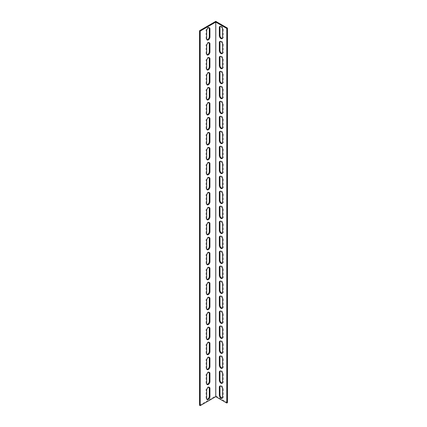 <?xml version="1.0" encoding="UTF-8"?>
<svg xmlns="http://www.w3.org/2000/svg" width="427" height="427" viewBox="0 0 427 427"><rect width="100%" height="100%" fill="white"/><g stroke="black" fill="none" stroke-linecap="round" stroke-linejoin="round"><path stroke-width="0.32" stroke-dasharray="2.13 1.6" d="M199.553 405.276L215.768 395.909L215.768 21.35M227.447 402.656L215.768 395.909M209.086 372.28A2.295 1.324 120 0 0 208.808 372.013A2.295 1.324 120 0 0 207.042 372.627A2.295 1.324 120 0 0 206.038 374.938L206.038 383.174A2.295 1.324 120 0 0 206.513 384.225A2.295 1.324 120 0 0 206.887 384.332M209.086 342.315A2.295 1.324 120 0 0 208.808 342.048A2.295 1.324 120 0 0 207.042 342.662A2.295 1.324 120 0 0 206.038 344.973L206.038 353.209A2.295 1.324 120 0 0 206.513 354.261A2.295 1.324 120 0 0 206.887 354.367M209.086 312.351A2.295 1.324 120 0 0 208.808 312.084A2.295 1.324 120 0 0 207.042 312.697A2.295 1.324 120 0 0 206.038 315.009L206.038 323.244A2.295 1.324 120 0 0 206.513 324.296A2.295 1.324 120 0 0 206.887 324.403M209.086 282.386A2.295 1.324 120 0 0 208.808 282.119A2.295 1.324 120 0 0 207.042 282.733A2.295 1.324 120 0 0 206.038 285.044L206.038 293.28A2.295 1.324 120 0 0 206.513 294.331A2.295 1.324 120 0 0 206.887 294.438M209.086 252.421A2.295 1.324 120 0 0 208.808 252.154A2.295 1.324 120 0 0 207.042 252.768A2.295 1.324 120 0 0 206.038 255.074L206.038 263.315A2.295 1.324 120 0 0 206.513 264.366A2.295 1.324 120 0 0 206.887 264.473M209.086 222.456A2.295 1.324 120 0 0 208.808 222.189A2.295 1.324 120 0 0 207.042 222.803A2.295 1.324 120 0 0 206.038 225.109L206.038 233.35A2.295 1.324 120 0 0 206.513 234.402A2.295 1.324 120 0 0 206.887 234.508M209.086 192.492A2.295 1.324 120 0 0 208.808 192.225A2.295 1.324 120 0 0 207.042 192.839A2.295 1.324 120 0 0 206.038 195.144L206.038 203.385A2.295 1.324 120 0 0 206.513 204.437A2.295 1.324 120 0 0 206.887 204.544M209.086 162.527A2.295 1.324 120 0 0 208.808 162.26A2.295 1.324 120 0 0 207.042 162.874A2.295 1.324 120 0 0 206.038 165.18L206.038 173.421A2.295 1.324 120 0 0 206.513 174.472A2.295 1.324 120 0 0 206.887 174.579M209.086 132.562A2.295 1.324 120 0 0 208.808 132.295A2.295 1.324 120 0 0 207.042 132.909A2.295 1.324 120 0 0 206.038 135.215L206.038 143.456A2.295 1.324 120 0 0 206.513 144.507A2.295 1.324 120 0 0 206.887 144.614M209.086 102.597A2.295 1.324 120 0 0 208.808 102.331A2.295 1.324 120 0 0 207.042 102.944A2.295 1.324 120 0 0 206.038 105.25L206.038 113.491A2.295 1.324 120 0 0 206.513 114.543A2.295 1.324 120 0 0 206.887 114.649M209.086 72.633A2.295 1.324 120 0 0 208.808 72.366A2.295 1.324 120 0 0 207.042 72.98A2.295 1.324 120 0 0 206.038 75.285L206.038 83.527A2.295 1.324 120 0 0 206.513 84.578A2.295 1.324 120 0 0 206.887 84.685M209.086 42.668A2.295 1.324 120 0 0 208.808 42.401A2.295 1.324 120 0 0 207.042 43.015A2.295 1.324 120 0 0 206.038 45.321L206.038 53.562A2.295 1.324 120 0 0 206.513 54.613A2.295 1.324 120 0 0 206.887 54.72M209.086 27.686A2.295 1.324 120 0 0 208.808 27.419A2.295 1.324 120 0 0 207.042 28.033A2.295 1.324 120 0 0 206.038 30.338L206.038 38.579A2.295 1.324 120 0 0 206.513 39.631A2.295 1.324 120 0 0 206.887 39.738M209.086 57.65A2.295 1.324 120 0 0 208.808 57.383A2.295 1.324 120 0 0 207.042 57.997A2.295 1.324 120 0 0 206.038 60.303L206.038 68.544A2.295 1.324 120 0 0 206.513 69.596A2.295 1.324 120 0 0 206.887 69.702M209.086 87.615A2.295 1.324 120 0 0 208.808 87.348A2.295 1.324 120 0 0 207.042 87.962A2.295 1.324 120 0 0 206.038 90.268L206.038 98.509A2.295 1.324 120 0 0 206.513 99.56A2.295 1.324 120 0 0 206.887 99.667M209.086 117.58A2.295 1.324 120 0 0 208.808 117.313A2.295 1.324 120 0 0 207.042 117.927A2.295 1.324 120 0 0 206.038 120.233L206.038 128.474A2.295 1.324 120 0 0 206.513 129.525A2.295 1.324 120 0 0 206.887 129.632M209.086 147.545A2.295 1.324 120 0 0 208.808 147.278A2.295 1.324 120 0 0 207.042 147.891A2.295 1.324 120 0 0 206.038 150.197L206.038 158.438A2.295 1.324 120 0 0 206.513 159.49A2.295 1.324 120 0 0 206.887 159.597M209.086 177.509A2.295 1.324 120 0 0 208.808 177.242A2.295 1.324 120 0 0 207.042 177.856A2.295 1.324 120 0 0 206.038 180.162L206.038 188.403A2.295 1.324 120 0 0 206.513 189.455A2.295 1.324 120 0 0 206.887 189.561M209.086 207.474A2.295 1.324 120 0 0 208.808 207.207A2.295 1.324 120 0 0 207.042 207.821A2.295 1.324 120 0 0 206.038 210.127L206.038 218.368A2.295 1.324 120 0 0 206.513 219.419A2.295 1.324 120 0 0 206.887 219.526M209.086 237.439A2.295 1.324 120 0 0 208.808 237.172A2.295 1.324 120 0 0 207.042 237.786A2.295 1.324 120 0 0 206.038 240.091L206.038 248.333A2.295 1.324 120 0 0 206.513 249.384A2.295 1.324 120 0 0 206.887 249.491M209.086 267.403A2.295 1.324 120 0 0 208.808 267.137A2.295 1.324 120 0 0 207.042 267.75A2.295 1.324 120 0 0 206.038 270.056L206.038 278.297A2.295 1.324 120 0 0 206.513 279.349A2.295 1.324 120 0 0 206.887 279.455M209.086 297.368A2.295 1.324 120 0 0 208.808 297.101A2.295 1.324 120 0 0 207.042 297.715A2.295 1.324 120 0 0 206.038 300.026L206.038 308.262A2.295 1.324 120 0 0 206.513 309.313A2.295 1.324 120 0 0 206.887 309.42M209.086 327.333A2.295 1.324 120 0 0 208.808 327.066A2.295 1.324 120 0 0 207.042 327.68A2.295 1.324 120 0 0 206.038 329.991L206.038 338.227A2.295 1.324 120 0 0 206.513 339.278A2.295 1.324 120 0 0 206.887 339.385M209.086 357.298A2.295 1.324 120 0 0 208.808 357.031A2.295 1.324 120 0 0 207.042 357.645A2.295 1.324 120 0 0 206.038 359.956L206.038 368.191A2.295 1.324 120 0 0 206.513 369.243A2.295 1.324 120 0 0 206.887 369.35M209.086 387.262A2.295 1.324 120 0 0 208.808 386.995A2.295 1.324 120 0 0 207.042 387.609A2.295 1.324 120 0 0 206.038 389.92L206.038 398.161A2.295 1.324 120 0 0 206.513 399.208A2.295 1.324 120 0 0 206.887 399.314M222.387 383.019A2.295 1.324 -120 0 0 222.755 382.918A2.295 1.324 -120 0 0 223.23 381.866L223.23 373.625A2.295 1.324 -120 0 0 222.232 371.319A2.295 1.324 -120 0 0 220.46 370.7A2.295 1.324 -120 0 0 220.183 370.972M222.387 353.054A2.295 1.324 -120 0 0 222.755 352.953A2.295 1.324 -120 0 0 223.23 351.901L223.23 343.66A2.295 1.324 -120 0 0 222.232 341.354A2.295 1.324 -120 0 0 220.46 340.735A2.295 1.324 -120 0 0 220.183 341.008M222.387 323.09A2.295 1.324 -120 0 0 222.755 322.988A2.295 1.324 -120 0 0 223.23 321.937L223.23 313.696A2.295 1.324 -120 0 0 222.232 311.384A2.295 1.324 -120 0 0 220.46 310.771A2.295 1.324 -120 0 0 220.183 311.043M222.387 293.125A2.295 1.324 -120 0 0 222.755 293.018A2.295 1.324 -120 0 0 223.23 291.972L223.23 283.731A2.295 1.324 -120 0 0 222.232 281.42A2.295 1.324 -120 0 0 220.46 280.806A2.295 1.324 -120 0 0 220.183 281.078M222.387 263.16A2.295 1.324 -120 0 0 222.755 263.053A2.295 1.324 -120 0 0 223.23 262.007L223.23 253.766A2.295 1.324 -120 0 0 222.232 251.455A2.295 1.324 -120 0 0 220.46 250.841A2.295 1.324 -120 0 0 220.183 251.113M222.387 233.195A2.295 1.324 -120 0 0 222.755 233.089A2.295 1.324 -120 0 0 223.23 232.042L223.23 223.801A2.295 1.324 -120 0 0 222.232 221.49A2.295 1.324 -120 0 0 220.46 220.876A2.295 1.324 -120 0 0 220.183 221.149M222.387 203.231A2.295 1.324 -120 0 0 222.755 203.124A2.295 1.324 -120 0 0 223.23 202.078L223.23 193.837A2.295 1.324 -120 0 0 222.232 191.526A2.295 1.324 -120 0 0 220.46 190.912A2.295 1.324 -120 0 0 220.183 191.179M222.387 173.266A2.295 1.324 -120 0 0 222.755 173.159A2.295 1.324 -120 0 0 223.23 172.113L223.23 163.872A2.295 1.324 -120 0 0 222.232 161.561A2.295 1.324 -120 0 0 220.46 160.947A2.295 1.324 -120 0 0 220.183 161.214M222.387 143.301A2.295 1.324 -120 0 0 222.755 143.194A2.295 1.324 -120 0 0 223.23 142.148L223.23 133.907A2.295 1.324 -120 0 0 222.232 131.596A2.295 1.324 -120 0 0 220.46 130.982A2.295 1.324 -120 0 0 220.183 131.249M222.387 113.336A2.295 1.324 -120 0 0 222.755 113.23A2.295 1.324 -120 0 0 223.23 112.184L223.23 103.942A2.295 1.324 -120 0 0 222.232 101.631A2.295 1.324 -120 0 0 220.46 101.018A2.295 1.324 -120 0 0 220.183 101.284M222.387 83.372A2.295 1.324 -120 0 0 222.755 83.265A2.295 1.324 -120 0 0 223.23 82.219L223.23 73.978A2.295 1.324 -120 0 0 222.232 71.667A2.295 1.324 -120 0 0 220.46 71.053A2.295 1.324 -120 0 0 220.183 71.32M222.387 53.407A2.295 1.324 -120 0 0 222.755 53.3A2.295 1.324 -120 0 0 223.23 52.249L223.23 44.013A2.295 1.324 -120 0 0 222.232 41.702A2.295 1.324 -120 0 0 220.46 41.088A2.295 1.324 -120 0 0 220.183 41.355M222.387 38.425A2.295 1.324 -120 0 0 222.755 38.318A2.295 1.324 -120 0 0 223.23 37.266L223.23 29.031A2.295 1.324 -120 0 0 222.232 26.72A2.295 1.324 -120 0 0 220.46 26.106A2.295 1.324 -120 0 0 220.183 26.373M222.387 68.389A2.295 1.324 -120 0 0 222.755 68.283A2.295 1.324 -120 0 0 223.23 67.231L223.23 58.995A2.295 1.324 -120 0 0 222.232 56.684A2.295 1.324 -120 0 0 220.46 56.07A2.295 1.324 -120 0 0 220.183 56.337M222.387 98.354A2.295 1.324 -120 0 0 222.755 98.247A2.295 1.324 -120 0 0 223.23 97.201L223.23 88.96A2.295 1.324 -120 0 0 222.232 86.649A2.295 1.324 -120 0 0 220.46 86.035A2.295 1.324 -120 0 0 220.183 86.302M222.387 128.319A2.295 1.324 -120 0 0 222.755 128.212A2.295 1.324 -120 0 0 223.23 127.166L223.23 118.925A2.295 1.324 -120 0 0 222.232 116.614A2.295 1.324 -120 0 0 220.46 116A2.295 1.324 -120 0 0 220.183 116.267M222.387 158.284A2.295 1.324 -120 0 0 222.755 158.177A2.295 1.324 -120 0 0 223.23 157.131L223.23 148.89A2.295 1.324 -120 0 0 222.232 146.578A2.295 1.324 -120 0 0 220.46 145.965A2.295 1.324 -120 0 0 220.183 146.231M222.387 188.248A2.295 1.324 -120 0 0 222.755 188.142A2.295 1.324 -120 0 0 223.23 187.095L223.23 178.854A2.295 1.324 -120 0 0 222.232 176.543A2.295 1.324 -120 0 0 220.46 175.929A2.295 1.324 -120 0 0 220.183 176.196M222.387 218.213A2.295 1.324 -120 0 0 222.755 218.106A2.295 1.324 -120 0 0 223.23 217.06L223.23 208.819A2.295 1.324 -120 0 0 222.232 206.508A2.295 1.324 -120 0 0 220.46 205.894A2.295 1.324 -120 0 0 220.183 206.161M222.387 248.178A2.295 1.324 -120 0 0 222.755 248.071A2.295 1.324 -120 0 0 223.23 247.025L223.23 238.784A2.295 1.324 -120 0 0 222.232 236.473A2.295 1.324 -120 0 0 220.46 235.859A2.295 1.324 -120 0 0 220.183 236.131M222.387 278.142A2.295 1.324 -120 0 0 222.755 278.036A2.295 1.324 -120 0 0 223.23 276.99L223.23 268.748A2.295 1.324 -120 0 0 222.232 266.437A2.295 1.324 -120 0 0 220.46 265.824A2.295 1.324 -120 0 0 220.183 266.096M222.387 308.107A2.295 1.324 -120 0 0 222.755 308.006A2.295 1.324 -120 0 0 223.23 306.954L223.23 298.713A2.295 1.324 -120 0 0 222.232 296.402A2.295 1.324 -120 0 0 220.46 295.788A2.295 1.324 -120 0 0 220.183 296.06M222.387 338.072A2.295 1.324 -120 0 0 222.755 337.971A2.295 1.324 -120 0 0 223.23 336.919L223.23 328.678A2.295 1.324 -120 0 0 222.232 326.367A2.295 1.324 -120 0 0 220.46 325.753A2.295 1.324 -120 0 0 220.183 326.025M222.387 368.037A2.295 1.324 -120 0 0 222.755 367.935A2.295 1.324 -120 0 0 223.23 366.884L223.23 358.643A2.295 1.324 -120 0 0 222.232 356.337A2.295 1.324 -120 0 0 220.46 355.718A2.295 1.324 -120 0 0 220.183 355.99M222.387 398.007A2.295 1.324 -120 0 0 222.755 397.9A2.295 1.324 -120 0 0 223.23 396.848L223.23 388.607A2.295 1.324 -120 0 0 222.232 386.302A2.295 1.324 -120 0 0 220.46 385.682A2.295 1.324 -120 0 0 220.183 385.955M223.23 381.866L222.584 382.24M223.23 373.625L222.584 373.999M223.23 351.901L222.584 352.275M223.23 343.66L222.584 344.034M223.23 321.937L222.584 322.31M223.23 313.696L222.584 314.069M223.23 291.972L222.584 292.346M223.23 283.731L222.584 284.104M223.23 262.007L222.584 262.381M223.23 253.766L222.584 254.14M223.23 232.042L222.584 232.416M223.23 223.801L222.584 224.175M223.23 202.078L222.584 202.451M223.23 193.837L222.584 194.21M223.23 172.113L222.584 172.487M223.23 163.872L222.584 164.246M223.23 142.148L222.584 142.522M223.23 133.907L222.584 134.281M223.23 112.184L222.584 112.557M223.23 103.942L222.584 104.316M223.23 82.219L222.584 82.592M223.23 73.978L222.584 74.351M223.23 52.249L222.584 52.628M223.23 44.013L222.584 44.387M223.23 37.266L222.584 37.645M223.23 29.031L222.584 29.404M223.23 67.231L222.584 67.61M223.23 58.995L222.584 59.369M223.23 97.201L222.584 97.575M223.23 88.96L222.584 89.334M223.23 127.166L222.584 127.54M223.23 118.925L222.584 119.298M223.23 157.131L222.584 157.504M223.23 148.89L222.584 149.263M223.23 187.095L222.584 187.469M223.23 178.854L222.584 179.228M223.23 217.06L222.584 217.434M223.23 208.819L222.584 209.193M223.23 247.025L222.584 247.398M223.23 238.784L222.584 239.157M223.23 276.99L222.584 277.363M223.23 268.748L222.584 269.122M223.23 306.954L222.584 307.328M223.23 298.713L222.584 299.087M223.23 336.919L222.584 337.293M223.23 328.678L222.584 329.052M223.23 366.884L222.584 367.257M223.23 358.643L222.584 359.016M223.23 396.848L222.584 397.222M223.23 388.607L222.584 388.981M206.689 375.312L206.038 374.938M206.689 383.553L206.038 383.174M206.689 345.347L206.038 344.973M206.689 353.588L206.038 353.209M206.689 315.382L206.038 315.009M206.689 323.623L206.038 323.244M206.689 285.417L206.038 285.044M206.689 293.659L206.038 293.28M206.689 255.453L206.038 255.074M206.689 263.694L206.038 263.315M206.689 225.488L206.038 225.109M206.689 233.724L206.038 233.35M206.689 195.523L206.038 195.144M206.689 203.759L206.038 203.385M206.689 165.559L206.038 165.18M206.689 173.794L206.038 173.421M206.689 135.594L206.038 135.215M206.689 143.83L206.038 143.456M206.689 105.624L206.038 105.25M206.689 113.865L206.038 113.491M206.689 75.659L206.038 75.285M206.689 83.9L206.038 83.527M206.689 45.694L206.038 45.321M206.689 53.935L206.038 53.562M206.689 30.712L206.038 30.338M206.689 38.953L206.038 38.579M206.689 60.677L206.038 60.303M206.689 68.918L206.038 68.544M206.689 90.641L206.038 90.268M206.689 98.883L206.038 98.509M206.689 120.606L206.038 120.233M206.689 128.847L206.038 128.474M206.689 150.576L206.038 150.197M206.689 158.812L206.038 158.438M206.689 180.541L206.038 180.162M206.689 188.777L206.038 188.403M206.689 210.506L206.038 210.127M206.689 218.741L206.038 218.368M206.689 240.47L206.038 240.091M206.689 248.706L206.038 248.333M206.689 270.435L206.038 270.056M206.689 278.676L206.038 278.297M206.689 300.4L206.038 300.026M206.689 308.641L206.038 308.262M206.689 330.365L206.038 329.991M206.689 338.606L206.038 338.227M206.689 360.329L206.038 359.956M206.689 368.57L206.038 368.191M206.689 390.294L206.038 389.92M206.689 398.535L206.038 398.161M222.109 383.291L222.755 382.918M219.814 371.079L220.46 370.7M222.109 353.326L222.755 352.953M219.814 341.114L220.46 340.735M222.109 323.362L222.755 322.988M219.814 311.15L220.46 310.771M222.109 293.397L222.755 293.018M219.814 281.179L220.46 280.806M222.109 263.432L222.755 263.053M219.814 251.215L220.46 250.841M222.109 233.468L222.755 233.089M219.814 221.25L220.46 220.876M222.109 203.503L222.755 203.124M219.814 191.285L220.46 190.912M222.109 173.538L222.755 173.159M219.814 161.321L220.46 160.947M222.109 143.568L222.755 143.194M219.814 131.356L220.46 130.982M222.109 113.603L222.755 113.23M219.814 101.391L220.46 101.018M222.109 83.639L222.755 83.265M219.814 71.426L220.46 71.053M222.109 53.674L222.755 53.3M219.814 41.462L220.46 41.088M222.109 38.692L222.755 38.318M219.814 26.479L220.46 26.106M222.109 68.656L222.755 68.283M219.814 56.444L220.46 56.07M222.109 98.621L222.755 98.247M219.814 86.409L220.46 86.035M222.109 128.586L222.755 128.212M219.814 116.374L220.46 116M222.109 158.55L222.755 158.177M219.814 146.338L220.46 145.965M222.109 188.52L222.755 188.142M219.814 176.303L220.46 175.929M222.109 218.485L222.755 218.106M219.814 206.268L220.46 205.894M222.109 248.45L222.755 248.071M219.814 236.232L220.46 235.859M222.109 278.415L222.755 278.036M219.814 266.197L220.46 265.824M222.109 308.379L222.755 308.006M219.814 296.162L220.46 295.788M222.109 338.344L222.755 337.971M219.814 326.132L220.46 325.753M222.109 368.309L222.755 367.935M219.814 356.097L220.46 355.718M222.109 398.274L222.755 397.9M219.814 386.061L220.46 385.682M208.808 372.013L209.454 372.387M206.513 384.225L207.164 384.599M208.808 342.048L209.454 342.422M206.513 354.261L207.164 354.634M208.808 312.084L209.454 312.457M206.513 324.296L207.164 324.669M208.808 282.119L209.454 282.493M206.513 294.331L207.164 294.705M208.808 252.154L209.454 252.528M206.513 264.366L207.164 264.74M208.808 222.189L209.454 222.563M206.513 234.402L207.164 234.775M208.808 192.225L209.454 192.598M206.513 204.437L207.164 204.811M208.808 162.26L209.454 162.634M206.513 174.472L207.164 174.846M208.808 132.295L209.454 132.669M206.513 144.507L207.164 144.881M208.808 102.331L209.454 102.704M206.513 114.543L207.164 114.916M208.808 72.366L209.454 72.739M206.513 84.578L207.164 84.952M208.808 42.401L209.454 42.775M206.513 54.613L207.164 54.987M208.808 27.419L209.454 27.792M206.513 39.631L207.164 40.005M208.808 57.383L209.454 57.757M206.513 69.596L207.164 69.969M208.808 87.348L209.454 87.722M206.513 99.56L207.164 99.934M208.808 117.313L209.454 117.687M206.513 129.525L207.164 129.899M208.808 147.278L209.454 147.651M206.513 159.49L207.164 159.863M208.808 177.242L209.454 177.616M206.513 189.455L207.164 189.828M208.808 207.207L209.454 207.581M206.513 219.419L207.164 219.793M208.808 237.172L209.454 237.545M206.513 249.384L207.164 249.758M208.808 267.137L209.454 267.51M206.513 279.349L207.164 279.722M208.808 297.101L209.454 297.475M206.513 309.313L207.164 309.687M208.808 327.066L209.454 327.44M206.513 339.278L207.164 339.652M208.808 357.031L209.454 357.404M206.513 369.243L207.164 369.617M208.808 386.995L209.454 387.369M206.513 399.208L207.164 399.581"/><path stroke-width="0.64" d="M226.801 28.465L227.447 28.091L215.768 21.35L199.553 30.712L199.553 405.276L200.199 405.65L215.768 396.662L226.801 403.029L226.801 28.465L215.768 22.097L215.768 396.662M200.199 405.65L200.199 31.091L215.768 22.097M209.929 396.662A2.295 1.324 -60 0 1 208.931 398.967A2.295 1.324 -60 0 1 207.164 399.581A2.295 1.324 -60 0 1 206.689 398.535L206.689 390.294A2.295 1.324 -60 0 1 207.687 387.983A2.295 1.324 -60 0 1 209.454 387.369A2.295 1.324 -60 0 1 209.929 388.421L209.929 396.662L209.283 396.288L209.283 388.047A2.295 1.324 120 0 0 209.086 387.262M209.929 366.697A2.295 1.324 -60 0 1 208.931 369.003A2.295 1.324 -60 0 1 207.164 369.617A2.295 1.324 -60 0 1 206.689 368.57L206.689 360.329A2.295 1.324 -60 0 1 207.687 358.018A2.295 1.324 -60 0 1 209.454 357.404A2.295 1.324 -60 0 1 209.929 358.456L209.929 366.697L209.283 366.323L209.283 358.082A2.295 1.324 120 0 0 209.086 357.298M209.929 336.732A2.295 1.324 -60 0 1 208.931 339.038A2.295 1.324 -60 0 1 207.164 339.652A2.295 1.324 -60 0 1 206.689 338.606L206.689 330.365A2.295 1.324 -60 0 1 207.687 328.053A2.295 1.324 -60 0 1 209.454 327.44A2.295 1.324 -60 0 1 209.929 328.491L209.929 336.732L209.283 336.359L209.283 328.117A2.295 1.324 120 0 0 209.086 327.333M209.929 306.767A2.295 1.324 -60 0 1 208.931 309.073A2.295 1.324 -60 0 1 207.164 309.687A2.295 1.324 -60 0 1 206.689 308.641L206.689 300.4A2.295 1.324 -60 0 1 207.687 298.089A2.295 1.324 -60 0 1 209.454 297.475A2.295 1.324 -60 0 1 209.929 298.526L209.929 306.767L209.283 306.394L209.283 298.153A2.295 1.324 120 0 0 209.086 297.368M209.929 276.803A2.295 1.324 -60 0 1 208.931 279.109A2.295 1.324 -60 0 1 207.164 279.722A2.295 1.324 -60 0 1 206.689 278.676L206.689 270.435A2.295 1.324 -60 0 1 207.687 268.124A2.295 1.324 -60 0 1 209.454 267.51A2.295 1.324 -60 0 1 209.929 268.562L209.929 276.803L209.283 276.424L209.283 268.188A2.295 1.324 120 0 0 209.086 267.403M209.929 246.838A2.295 1.324 -60 0 1 208.931 249.144A2.295 1.324 -60 0 1 207.164 249.758A2.295 1.324 -60 0 1 206.689 248.706L206.689 240.47A2.295 1.324 -60 0 1 207.687 238.159A2.295 1.324 -60 0 1 209.454 237.545A2.295 1.324 -60 0 1 209.929 238.597L209.929 246.838L209.283 246.459L209.283 238.223A2.295 1.324 120 0 0 209.086 237.439M209.929 216.873A2.295 1.324 -60 0 1 208.931 219.179A2.295 1.324 -60 0 1 207.164 219.793A2.295 1.324 -60 0 1 206.689 218.741L206.689 210.506A2.295 1.324 -60 0 1 207.687 208.195A2.295 1.324 -60 0 1 209.454 207.581A2.295 1.324 -60 0 1 209.929 208.632L209.929 216.873L209.283 216.494L209.283 208.259A2.295 1.324 120 0 0 209.086 207.474M209.929 186.909A2.295 1.324 -60 0 1 208.931 189.214A2.295 1.324 -60 0 1 207.164 189.828A2.295 1.324 -60 0 1 206.689 188.777L206.689 180.541A2.295 1.324 -60 0 1 207.687 178.23A2.295 1.324 -60 0 1 209.454 177.616A2.295 1.324 -60 0 1 209.929 178.667L209.929 186.909L209.283 186.53L209.283 178.294A2.295 1.324 120 0 0 209.086 177.509M209.929 156.944A2.295 1.324 -60 0 1 208.931 159.25A2.295 1.324 -60 0 1 207.164 159.863A2.295 1.324 -60 0 1 206.689 158.812L206.689 150.576A2.295 1.324 -60 0 1 207.687 148.265A2.295 1.324 -60 0 1 209.454 147.651A2.295 1.324 -60 0 1 209.929 148.703L209.929 156.944L209.283 156.565L209.283 148.324A2.295 1.324 120 0 0 209.086 147.545M209.929 126.974A2.295 1.324 -60 0 1 208.931 129.285A2.295 1.324 -60 0 1 207.164 129.899A2.295 1.324 -60 0 1 206.689 128.847L206.689 120.606A2.295 1.324 -60 0 1 207.687 118.3A2.295 1.324 -60 0 1 209.454 117.687A2.295 1.324 -60 0 1 209.929 118.738L209.929 126.974L209.283 126.6L209.283 118.359A2.295 1.324 120 0 0 209.086 117.58M209.929 97.009A2.295 1.324 -60 0 1 208.931 99.32A2.295 1.324 -60 0 1 207.164 99.934A2.295 1.324 -60 0 1 206.689 98.883L206.689 90.641A2.295 1.324 -60 0 1 207.687 88.336A2.295 1.324 -60 0 1 209.454 87.722A2.295 1.324 -60 0 1 209.929 88.773L209.929 97.009L209.283 96.635L209.283 88.394A2.295 1.324 120 0 0 209.086 87.615M209.929 67.044A2.295 1.324 -60 0 1 208.931 69.355A2.295 1.324 -60 0 1 207.164 69.969A2.295 1.324 -60 0 1 206.689 68.918L206.689 60.677A2.295 1.324 -60 0 1 207.687 58.371A2.295 1.324 -60 0 1 209.454 57.757A2.295 1.324 -60 0 1 209.929 58.809L209.929 67.044L209.283 66.671L209.283 58.43A2.295 1.324 120 0 0 209.086 57.65M209.929 37.08A2.295 1.324 -60 0 1 208.931 39.391A2.295 1.324 -60 0 1 207.164 40.005A2.295 1.324 -60 0 1 206.689 38.953L206.689 30.712A2.295 1.324 -60 0 1 207.687 28.406A2.295 1.324 -60 0 1 209.454 27.792A2.295 1.324 -60 0 1 209.929 28.839L209.929 37.08L209.283 36.706L209.283 28.465A2.295 1.324 120 0 0 209.086 27.686M209.929 52.062A2.295 1.324 -60 0 1 208.931 54.373A2.295 1.324 -60 0 1 207.164 54.987A2.295 1.324 -60 0 1 206.689 53.935L206.689 45.694A2.295 1.324 -60 0 1 207.687 43.389A2.295 1.324 -60 0 1 209.454 42.775A2.295 1.324 -60 0 1 209.929 43.826L209.929 52.062L209.283 51.688L209.283 43.447A2.295 1.324 120 0 0 209.086 42.668M209.929 82.027A2.295 1.324 -60 0 1 208.931 84.338A2.295 1.324 -60 0 1 207.164 84.952A2.295 1.324 -60 0 1 206.689 83.9L206.689 75.659A2.295 1.324 -60 0 1 207.687 73.353A2.295 1.324 -60 0 1 209.454 72.739A2.295 1.324 -60 0 1 209.929 73.791L209.929 82.027L209.283 81.653L209.283 73.412A2.295 1.324 120 0 0 209.086 72.633M209.929 111.991A2.295 1.324 -60 0 1 208.931 114.303A2.295 1.324 -60 0 1 207.164 114.916A2.295 1.324 -60 0 1 206.689 113.865L206.689 105.624A2.295 1.324 -60 0 1 207.687 103.318A2.295 1.324 -60 0 1 209.454 102.704A2.295 1.324 -60 0 1 209.929 103.756L209.929 111.991L209.283 111.618L209.283 103.377A2.295 1.324 120 0 0 209.086 102.597M209.929 141.956A2.295 1.324 -60 0 1 208.931 144.267A2.295 1.324 -60 0 1 207.164 144.881A2.295 1.324 -60 0 1 206.689 143.83L206.689 135.594A2.295 1.324 -60 0 1 207.687 133.283A2.295 1.324 -60 0 1 209.454 132.669A2.295 1.324 -60 0 1 209.929 133.72L209.929 141.956L209.283 141.583L209.283 133.341A2.295 1.324 120 0 0 209.086 132.562M209.929 171.926A2.295 1.324 -60 0 1 208.931 174.232A2.295 1.324 -60 0 1 207.164 174.846A2.295 1.324 -60 0 1 206.689 173.794L206.689 165.559A2.295 1.324 -60 0 1 207.687 163.247A2.295 1.324 -60 0 1 209.454 162.634A2.295 1.324 -60 0 1 209.929 163.685L209.929 171.926L209.283 171.547L209.283 163.306A2.295 1.324 120 0 0 209.086 162.527M209.929 201.891A2.295 1.324 -60 0 1 208.931 204.197A2.295 1.324 -60 0 1 207.164 204.811A2.295 1.324 -60 0 1 206.689 203.759L206.689 195.523A2.295 1.324 -60 0 1 207.687 193.212A2.295 1.324 -60 0 1 209.454 192.598A2.295 1.324 -60 0 1 209.929 193.65L209.929 201.891L209.283 201.512L209.283 193.276A2.295 1.324 120 0 0 209.086 192.492M209.929 231.856A2.295 1.324 -60 0 1 208.931 234.161A2.295 1.324 -60 0 1 207.164 234.775A2.295 1.324 -60 0 1 206.689 233.724L206.689 225.488A2.295 1.324 -60 0 1 207.687 223.177A2.295 1.324 -60 0 1 209.454 222.563A2.295 1.324 -60 0 1 209.929 223.615L209.929 231.856L209.283 231.477L209.283 223.241A2.295 1.324 120 0 0 209.086 222.456M209.929 261.82A2.295 1.324 -60 0 1 208.931 264.126A2.295 1.324 -60 0 1 207.164 264.74A2.295 1.324 -60 0 1 206.689 263.694L206.689 255.453A2.295 1.324 -60 0 1 207.687 253.142A2.295 1.324 -60 0 1 209.454 252.528A2.295 1.324 -60 0 1 209.929 253.579L209.929 261.82L209.283 261.441L209.283 253.206A2.295 1.324 120 0 0 209.086 252.421M209.929 291.785A2.295 1.324 -60 0 1 208.931 294.091A2.295 1.324 -60 0 1 207.164 294.705A2.295 1.324 -60 0 1 206.689 293.659L206.689 285.417A2.295 1.324 -60 0 1 207.687 283.106A2.295 1.324 -60 0 1 209.454 282.493A2.295 1.324 -60 0 1 209.929 283.544L209.929 291.785L209.283 291.406L209.283 283.17A2.295 1.324 120 0 0 209.086 282.386M209.929 321.75A2.295 1.324 -60 0 1 208.931 324.056A2.295 1.324 -60 0 1 207.164 324.669A2.295 1.324 -60 0 1 206.689 323.623L206.689 315.382A2.295 1.324 -60 0 1 207.687 313.071A2.295 1.324 -60 0 1 209.454 312.457A2.295 1.324 -60 0 1 209.929 313.509L209.929 321.75L209.283 321.376L209.283 313.135A2.295 1.324 120 0 0 209.086 312.351M209.929 351.715A2.295 1.324 -60 0 1 208.931 354.02A2.295 1.324 -60 0 1 207.164 354.634A2.295 1.324 -60 0 1 206.689 353.588L206.689 345.347A2.295 1.324 -60 0 1 207.687 343.036A2.295 1.324 -60 0 1 209.454 342.422A2.295 1.324 -60 0 1 209.929 343.473L209.929 351.715L209.283 351.341L209.283 343.1A2.295 1.324 120 0 0 209.086 342.315M209.929 381.679A2.295 1.324 -60 0 1 208.931 383.985A2.295 1.324 -60 0 1 207.164 384.599A2.295 1.324 -60 0 1 206.689 383.553L206.689 375.312A2.295 1.324 -60 0 1 207.687 373.001A2.295 1.324 -60 0 1 209.454 372.387A2.295 1.324 -60 0 1 209.929 373.438L209.929 381.679L209.283 381.306L209.283 373.065A2.295 1.324 120 0 0 209.086 372.28M219.339 387.108A2.295 1.324 60 0 1 219.814 386.061A2.295 1.324 60 0 1 221.581 386.675A2.295 1.324 60 0 1 222.584 388.981L222.584 397.222A2.295 1.324 60 0 1 222.109 398.274A2.295 1.324 60 0 1 220.343 397.66A2.295 1.324 60 0 1 219.339 395.349L219.339 387.108L219.985 386.734L219.985 394.975A2.295 1.324 -120 0 0 222.387 398.007M219.339 357.143A2.295 1.324 60 0 1 219.814 356.097A2.295 1.324 60 0 1 221.581 356.71A2.295 1.324 60 0 1 222.584 359.016L222.584 367.257A2.295 1.324 60 0 1 222.109 368.309A2.295 1.324 60 0 1 220.343 367.695A2.295 1.324 60 0 1 219.339 365.384L219.339 357.143L219.985 356.769L219.985 365.01A2.295 1.324 -120 0 0 222.387 368.037M219.339 327.178A2.295 1.324 60 0 1 219.814 326.132A2.295 1.324 60 0 1 221.581 326.746A2.295 1.324 60 0 1 222.584 329.052L222.584 337.293A2.295 1.324 60 0 1 222.109 338.344A2.295 1.324 60 0 1 220.343 337.73A2.295 1.324 60 0 1 219.339 335.419L219.339 327.178L219.985 326.804L219.985 335.046A2.295 1.324 -120 0 0 222.387 338.072M219.339 297.213A2.295 1.324 60 0 1 219.814 296.162A2.295 1.324 60 0 1 221.581 296.781A2.295 1.324 60 0 1 222.584 299.087L222.584 307.328A2.295 1.324 60 0 1 222.109 308.379A2.295 1.324 60 0 1 220.343 307.766A2.295 1.324 60 0 1 219.339 305.454L219.339 297.213L219.985 296.84L219.985 305.081A2.295 1.324 -120 0 0 222.387 308.107M219.339 267.249A2.295 1.324 60 0 1 219.814 266.197A2.295 1.324 60 0 1 221.581 266.816A2.295 1.324 60 0 1 222.584 269.122L222.584 277.363A2.295 1.324 60 0 1 222.109 278.415A2.295 1.324 60 0 1 220.343 277.801A2.295 1.324 60 0 1 219.339 275.49L219.339 267.249L219.985 266.875L219.985 275.116A2.295 1.324 -120 0 0 222.387 278.142M219.339 237.284A2.295 1.324 60 0 1 219.814 236.232A2.295 1.324 60 0 1 221.581 236.852A2.295 1.324 60 0 1 222.584 239.157L222.584 247.398A2.295 1.324 60 0 1 222.109 248.45A2.295 1.324 60 0 1 220.343 247.831A2.295 1.324 60 0 1 219.339 245.525L219.339 237.284L219.985 236.91L219.985 245.151A2.295 1.324 -120 0 0 222.387 248.178M219.339 207.319A2.295 1.324 60 0 1 219.814 206.268A2.295 1.324 60 0 1 221.581 206.887A2.295 1.324 60 0 1 222.584 209.193L222.584 217.434A2.295 1.324 60 0 1 222.109 218.485A2.295 1.324 60 0 1 220.343 217.866A2.295 1.324 60 0 1 219.339 215.56L219.339 207.319L219.985 206.946L219.985 215.187A2.295 1.324 -120 0 0 222.387 218.213M219.339 177.354A2.295 1.324 60 0 1 219.814 176.303A2.295 1.324 60 0 1 221.581 176.917A2.295 1.324 60 0 1 222.584 179.228L222.584 187.469A2.295 1.324 60 0 1 222.109 188.52A2.295 1.324 60 0 1 220.343 187.901A2.295 1.324 60 0 1 219.339 185.596L219.339 177.354L219.985 176.981L219.985 185.222A2.295 1.324 -120 0 0 222.387 188.248M219.339 147.39A2.295 1.324 60 0 1 219.814 146.338A2.295 1.324 60 0 1 221.581 146.952A2.295 1.324 60 0 1 222.584 149.263L222.584 157.504A2.295 1.324 60 0 1 222.109 158.55A2.295 1.324 60 0 1 220.343 157.937A2.295 1.324 60 0 1 219.339 155.631L219.339 147.39L219.985 147.016L219.985 155.257A2.295 1.324 -120 0 0 222.387 158.284M219.339 117.425A2.295 1.324 60 0 1 219.814 116.374A2.295 1.324 60 0 1 221.581 116.987A2.295 1.324 60 0 1 222.584 119.298L222.584 127.54A2.295 1.324 60 0 1 222.109 128.586A2.295 1.324 60 0 1 220.343 127.972A2.295 1.324 60 0 1 219.339 125.666L219.339 117.425L219.985 117.051L219.985 125.292A2.295 1.324 -120 0 0 222.387 128.319M219.339 87.46A2.295 1.324 60 0 1 219.814 86.409A2.295 1.324 60 0 1 221.581 87.023A2.295 1.324 60 0 1 222.584 89.334L222.584 97.575A2.295 1.324 60 0 1 222.109 98.621A2.295 1.324 60 0 1 220.343 98.007A2.295 1.324 60 0 1 219.339 95.701L219.339 87.46L219.985 87.087L219.985 95.328A2.295 1.324 -120 0 0 222.387 98.354M219.339 57.496A2.295 1.324 60 0 1 219.814 56.444A2.295 1.324 60 0 1 221.581 57.058A2.295 1.324 60 0 1 222.584 59.369L222.584 67.61A2.295 1.324 60 0 1 222.109 68.656A2.295 1.324 60 0 1 220.343 68.042A2.295 1.324 60 0 1 219.339 65.737L219.339 57.496L219.985 57.122L219.985 65.363A2.295 1.324 -120 0 0 222.387 68.389M219.339 27.531A2.295 1.324 60 0 1 219.814 26.479A2.295 1.324 60 0 1 221.581 27.093A2.295 1.324 60 0 1 222.584 29.404L222.584 37.645A2.295 1.324 60 0 1 222.109 38.692A2.295 1.324 60 0 1 220.343 38.078A2.295 1.324 60 0 1 219.339 35.772L219.339 27.531L219.985 27.157L219.985 35.398A2.295 1.324 -120 0 0 222.387 38.425M219.339 42.513A2.295 1.324 60 0 1 219.814 41.462A2.295 1.324 60 0 1 221.581 42.076A2.295 1.324 60 0 1 222.584 44.387L222.584 52.628A2.295 1.324 60 0 1 222.109 53.674A2.295 1.324 60 0 1 220.343 53.06A2.295 1.324 60 0 1 219.339 50.754L219.339 42.513L219.985 42.14L219.985 50.381A2.295 1.324 -120 0 0 222.387 53.407M219.339 72.478A2.295 1.324 60 0 1 219.814 71.426A2.295 1.324 60 0 1 221.581 72.04A2.295 1.324 60 0 1 222.584 74.351L222.584 82.592A2.295 1.324 60 0 1 222.109 83.639A2.295 1.324 60 0 1 220.343 83.025A2.295 1.324 60 0 1 219.339 80.719L219.339 72.478L219.985 72.104L219.985 80.345A2.295 1.324 -120 0 0 222.387 83.372M219.339 102.443A2.295 1.324 60 0 1 219.814 101.391A2.295 1.324 60 0 1 221.581 102.005A2.295 1.324 60 0 1 222.584 104.316L222.584 112.557A2.295 1.324 60 0 1 222.109 113.603A2.295 1.324 60 0 1 220.343 112.99A2.295 1.324 60 0 1 219.339 110.684L219.339 102.443L219.985 102.069L219.985 110.31A2.295 1.324 -120 0 0 222.387 113.336M219.339 132.407A2.295 1.324 60 0 1 219.814 131.356A2.295 1.324 60 0 1 221.581 131.97A2.295 1.324 60 0 1 222.584 134.281L222.584 142.522A2.295 1.324 60 0 1 222.109 143.568A2.295 1.324 60 0 1 220.343 142.954A2.295 1.324 60 0 1 219.339 140.648L219.339 132.407L219.985 132.034L219.985 140.275A2.295 1.324 -120 0 0 222.387 143.301M219.339 162.372A2.295 1.324 60 0 1 219.814 161.321A2.295 1.324 60 0 1 221.581 161.934A2.295 1.324 60 0 1 222.584 164.246L222.584 172.487A2.295 1.324 60 0 1 222.109 173.538A2.295 1.324 60 0 1 220.343 172.919A2.295 1.324 60 0 1 219.339 170.613L219.339 162.372L219.985 161.998L219.985 170.24A2.295 1.324 -120 0 0 222.387 173.266M219.339 192.337A2.295 1.324 60 0 1 219.814 191.285A2.295 1.324 60 0 1 221.581 191.899A2.295 1.324 60 0 1 222.584 194.21L222.584 202.451A2.295 1.324 60 0 1 222.109 203.503A2.295 1.324 60 0 1 220.343 202.884A2.295 1.324 60 0 1 219.339 200.578L219.339 192.337L219.985 191.963L219.985 200.204A2.295 1.324 -120 0 0 222.387 203.231M219.339 222.302A2.295 1.324 60 0 1 219.814 221.25A2.295 1.324 60 0 1 221.581 221.869A2.295 1.324 60 0 1 222.584 224.175L222.584 232.416A2.295 1.324 60 0 1 222.109 233.468A2.295 1.324 60 0 1 220.343 232.848A2.295 1.324 60 0 1 219.339 230.543L219.339 222.302L219.985 221.928L219.985 230.169A2.295 1.324 -120 0 0 222.387 233.195M219.339 252.266A2.295 1.324 60 0 1 219.814 251.215A2.295 1.324 60 0 1 221.581 251.834A2.295 1.324 60 0 1 222.584 254.14L222.584 262.381A2.295 1.324 60 0 1 222.109 263.432A2.295 1.324 60 0 1 220.343 262.813A2.295 1.324 60 0 1 219.339 260.507L219.339 252.266L219.985 251.893L219.985 260.134A2.295 1.324 -120 0 0 222.387 263.16M219.339 282.231A2.295 1.324 60 0 1 219.814 281.179A2.295 1.324 60 0 1 221.581 281.799A2.295 1.324 60 0 1 222.584 284.104L222.584 292.346A2.295 1.324 60 0 1 222.109 293.397A2.295 1.324 60 0 1 220.343 292.783A2.295 1.324 60 0 1 219.339 290.472L219.339 282.231L219.985 281.857L219.985 290.098A2.295 1.324 -120 0 0 222.387 293.125M219.339 312.196A2.295 1.324 60 0 1 219.814 311.15A2.295 1.324 60 0 1 221.581 311.763A2.295 1.324 60 0 1 222.584 314.069L222.584 322.31A2.295 1.324 60 0 1 222.109 323.362A2.295 1.324 60 0 1 220.343 322.748A2.295 1.324 60 0 1 219.339 320.437L219.339 312.196L219.985 311.822L219.985 320.063A2.295 1.324 -120 0 0 222.387 323.09M219.339 342.16A2.295 1.324 60 0 1 219.814 341.114A2.295 1.324 60 0 1 221.581 341.728A2.295 1.324 60 0 1 222.584 344.034L222.584 352.275A2.295 1.324 60 0 1 222.109 353.326A2.295 1.324 60 0 1 220.343 352.713A2.295 1.324 60 0 1 219.339 350.402L219.339 342.16L219.985 341.787L219.985 350.028A2.295 1.324 -120 0 0 222.387 353.054M219.339 372.125A2.295 1.324 60 0 1 219.814 371.079A2.295 1.324 60 0 1 221.581 371.693A2.295 1.324 60 0 1 222.584 373.999L222.584 382.24A2.295 1.324 60 0 1 222.109 383.291A2.295 1.324 60 0 1 220.343 382.677A2.295 1.324 60 0 1 219.339 380.366L219.339 372.125L219.985 371.752L219.985 379.993A2.295 1.324 -120 0 0 222.387 383.019M206.887 384.332A2.295 1.324 120 0 0 209.283 381.306M206.887 354.367A2.295 1.324 120 0 0 209.283 351.341M206.887 324.403A2.295 1.324 120 0 0 209.283 321.376M206.887 294.438A2.295 1.324 120 0 0 209.283 291.406M206.887 264.473A2.295 1.324 120 0 0 209.283 261.441M206.887 234.508A2.295 1.324 120 0 0 209.283 231.477M206.887 204.544A2.295 1.324 120 0 0 209.283 201.512M206.887 174.579A2.295 1.324 120 0 0 209.283 171.547M206.887 144.614A2.295 1.324 120 0 0 209.283 141.583M206.887 114.649A2.295 1.324 120 0 0 209.283 111.618M206.887 84.685A2.295 1.324 120 0 0 209.283 81.653M206.887 54.72A2.295 1.324 120 0 0 209.283 51.688M206.887 39.738A2.295 1.324 120 0 0 209.283 36.706M206.887 69.702A2.295 1.324 120 0 0 209.283 66.671M206.887 99.667A2.295 1.324 120 0 0 209.283 96.635M206.887 129.632A2.295 1.324 120 0 0 209.283 126.6M206.887 159.597A2.295 1.324 120 0 0 209.283 156.565M206.887 189.561A2.295 1.324 120 0 0 209.283 186.53M206.887 219.526A2.295 1.324 120 0 0 209.283 216.494M206.887 249.491A2.295 1.324 120 0 0 209.283 246.459M206.887 279.455A2.295 1.324 120 0 0 209.283 276.424M206.887 309.42A2.295 1.324 120 0 0 209.283 306.394M206.887 339.385A2.295 1.324 120 0 0 209.283 336.359M206.887 369.35A2.295 1.324 120 0 0 209.283 366.323M206.887 399.314A2.295 1.324 120 0 0 209.283 396.288M220.183 370.972A2.295 1.324 -120 0 0 219.985 371.752M220.183 341.008A2.295 1.324 -120 0 0 219.985 341.787M220.183 311.043A2.295 1.324 -120 0 0 219.985 311.822M220.183 281.078A2.295 1.324 -120 0 0 219.985 281.857M220.183 251.113A2.295 1.324 -120 0 0 219.985 251.893M220.183 221.149A2.295 1.324 -120 0 0 219.985 221.928M220.183 191.179A2.295 1.324 -120 0 0 219.985 191.963M220.183 161.214A2.295 1.324 -120 0 0 219.985 161.998M220.183 131.249A2.295 1.324 -120 0 0 219.985 132.034M220.183 101.284A2.295 1.324 -120 0 0 219.985 102.069M220.183 71.32A2.295 1.324 -120 0 0 219.985 72.104M220.183 41.355A2.295 1.324 -120 0 0 219.985 42.14M220.183 26.373A2.295 1.324 -120 0 0 219.985 27.157M220.183 56.337A2.295 1.324 -120 0 0 219.985 57.122M220.183 86.302A2.295 1.324 -120 0 0 219.985 87.087M220.183 116.267A2.295 1.324 -120 0 0 219.985 117.051M220.183 146.231A2.295 1.324 -120 0 0 219.985 147.016M220.183 176.196A2.295 1.324 -120 0 0 219.985 176.981M220.183 206.161A2.295 1.324 -120 0 0 219.985 206.946M220.183 236.131A2.295 1.324 -120 0 0 219.985 236.91M220.183 266.096A2.295 1.324 -120 0 0 219.985 266.875M220.183 296.06A2.295 1.324 -120 0 0 219.985 296.84M220.183 326.025A2.295 1.324 -120 0 0 219.985 326.804M220.183 355.99A2.295 1.324 -120 0 0 219.985 356.769M220.183 385.955A2.295 1.324 -120 0 0 219.985 386.734M226.801 403.029L227.447 402.656L227.447 28.091M199.553 30.712L200.199 31.091M219.985 379.993L219.339 380.366M219.985 350.028L219.339 350.402M219.985 320.063L219.339 320.437M219.985 290.098L219.339 290.472M219.985 260.134L219.339 260.507M219.985 230.169L219.339 230.543M219.985 200.204L219.339 200.578M219.985 170.24L219.339 170.613M219.985 140.275L219.339 140.648M219.985 110.31L219.339 110.684M219.985 80.345L219.339 80.719M219.985 50.381L219.339 50.754M219.985 35.398L219.339 35.772M219.985 65.363L219.339 65.737M219.985 95.328L219.339 95.701M219.985 125.292L219.339 125.666M219.985 155.257L219.339 155.631M219.985 185.222L219.339 185.596M219.985 215.187L219.339 215.56M219.985 245.151L219.339 245.525M219.985 275.116L219.339 275.49M219.985 305.081L219.339 305.454M219.985 335.046L219.339 335.419M219.985 365.01L219.339 365.384M219.985 394.975L219.339 395.349M209.929 373.438L209.283 373.065M209.929 343.473L209.283 343.1M209.929 313.509L209.283 313.135M209.929 283.544L209.283 283.17M209.929 253.579L209.283 253.206M209.929 223.615L209.283 223.241M209.929 193.65L209.283 193.276M209.929 163.685L209.283 163.306M209.929 133.72L209.283 133.341M209.929 103.756L209.283 103.377M209.929 73.791L209.283 73.412M209.929 43.826L209.283 43.447M209.929 28.839L209.283 28.465M209.929 58.809L209.283 58.43M209.929 88.773L209.283 88.394M209.929 118.738L209.283 118.359M209.929 148.703L209.283 148.324M209.929 178.667L209.283 178.294M209.929 208.632L209.283 208.259M209.929 238.597L209.283 238.223M209.929 268.562L209.283 268.188M209.929 298.526L209.283 298.153M209.929 328.491L209.283 328.117M209.929 358.456L209.283 358.082M209.929 388.421L209.283 388.047"/></g></svg>

